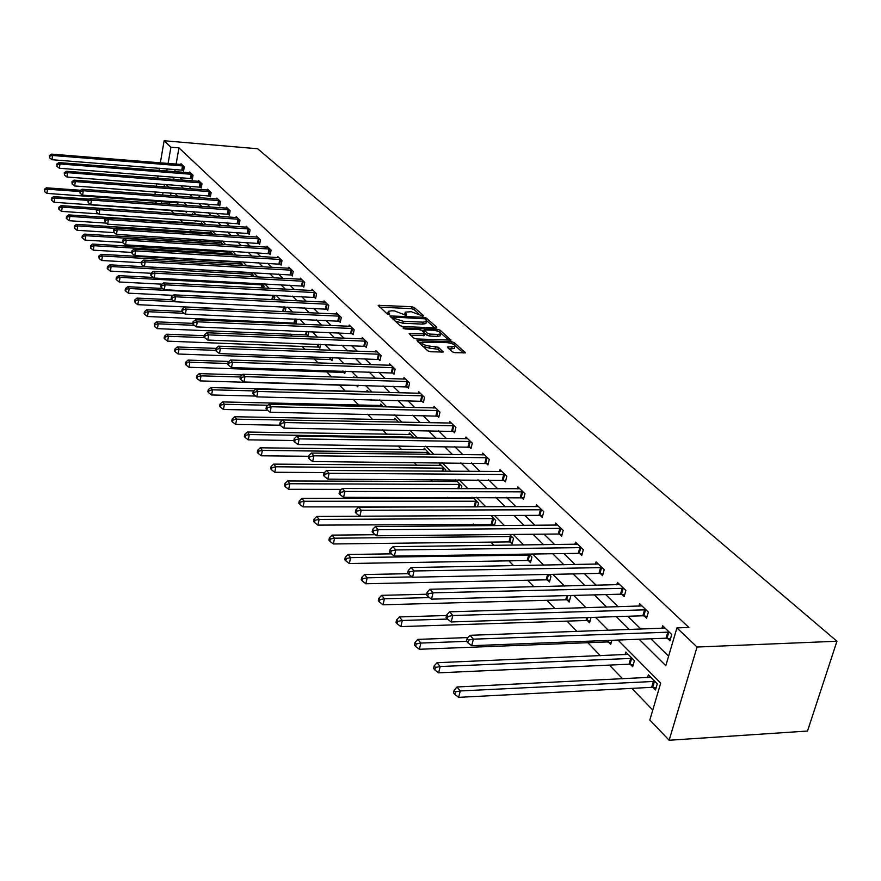 <?xml version="1.0" encoding="UTF-8"?>
<svg xmlns="http://www.w3.org/2000/svg" width="881" height="881" viewBox="0 0 881 881"><rect width="100%" height="100%" fill="white"/><g stroke="black" fill="none" stroke-linecap="round" stroke-linejoin="round"><path stroke-width="1.32" d="M422.814 316.048L423.464 315.563L414.323 307.557L411.68 306.72L378.158 305.322L387.122 313.878L388.995 314.473L389.688 313.999L388.246 311.367L391.671 310.784L394.402 310.916L405.976 315.266L406.648 314.781L405.172 312.138L411.229 311.709L422.814 316.048M452.195 351.783L455.003 352.675L465.432 352.863L454.31 342.61L451.546 341.718L417.01 340.573L427.825 350.869L430.633 351.772L443.187 352.015L438.43 347.257L429.961 346.145C424.389 345.363 421.823 344.075 422.274 342.246L447.152 342.632C452.724 343.414 455.29 344.713 454.827 346.53L447.394 347.037L452.195 351.783M170.925 147.204L178.942 147.876L688.887 627.47L676.927 627.9L697.058 647.028L836.95 641.236L257.659 148.757L164.13 140.751L170.925 147.204L168.095 163.492M435.853 327.941L436.778 327.236L426.36 318.107L423.684 317.259L389.854 315.938L400.062 325.64L402.782 326.51L435.853 327.941M440.137 330.188L450.951 340.132L416.515 338.954L413.74 338.073L409.169 333.459L424.84 333.657L421.768 330.452L419.037 329.582L404.974 328.976L403.002 327.996L437.416 329.318L440.137 330.188L439.696 332.082M617.999 640.058L660.695 683.094L649.837 720.008L669.142 740.249L807.514 731.043L836.95 641.236M178.942 147.876L176.101 164.141M175.176 169.438L174.779 171.685M180.021 177.555L182.686 180.165M188.809 186.166L191.606 188.908M197.807 194.976L200.758 197.862M207.035 204.018L210.13 207.046M216.484 213.268L219.743 216.462M226.175 222.761L229.6 226.12M236.108 232.496L239.709 236.031M246.306 242.484L250.094 246.195M256.767 252.737L260.743 256.635M267.505 263.254L271.678 267.35M278.528 274.057L282.922 278.363M289.86 285.158L294.474 289.673M301.5 296.567L306.346 301.302M313.471 308.284L318.559 313.262M325.783 320.343L331.113 325.574M338.447 332.754L344.053 338.238M351.486 345.528L357.367 351.288M364.91 358.677L371.077 364.723M378.731 372.223L385.217 378.577M392.992 386.186L399.798 392.849M407.683 400.58L414.83 407.584M422.836 415.425L430.357 422.792M438.485 430.754L446.381 438.496M454.64 446.579L462.943 454.717M471.335 462.932L480.057 471.478M488.592 479.837L497.765 488.823M506.432 497.325L516.09 506.773M524.9 515.418L535.064 525.362M544.029 534.15L554.722 544.623M563.851 553.565L575.106 564.589M584.389 573.696L596.25 585.314M605.71 594.576L618.209 606.822M627.845 616.26L641.027 629.177M650.839 638.78L668.602 656.191M182.697 170.099L183.589 170.958L184.316 166.861L181.012 163.69L180.869 164.516M191.386 178.491L192.3 179.383L193.049 175.231L189.668 171.982L189.514 172.841M200.295 187.091L201.231 187.994L201.98 183.81L198.522 180.484L198.357 181.354M209.403 195.901L210.361 196.826L211.132 192.587L207.586 189.184L207.431 190.087M218.741 204.921L219.732 205.868L220.514 201.584L216.88 198.104L216.715 199.029M228.311 214.16L229.324 215.129L230.128 210.812L226.406 207.233L226.23 208.18M238.123 223.642L239.158 224.633L239.984 220.261L236.163 216.605L235.987 217.574M248.189 233.355L249.246 234.379L250.094 229.963L246.173 226.197L245.986 227.21M258.507 243.332L259.598 244.378L260.457 239.907L256.437 236.053L256.239 237.088M269.101 253.552L270.214 254.631L271.095 250.116L266.976 246.162L266.767 247.22M279.971 264.058L281.116 265.159L282.019 260.589L277.79 256.536L277.57 257.626M291.137 274.839L292.305 275.973L293.241 271.359L288.891 267.185L288.66 268.309M302.601 285.918L303.813 287.085L304.76 282.405L300.289 278.121L300.058 279.288M314.385 297.293L315.629 298.494L316.598 293.769L312.006 289.364L311.764 290.565M326.499 309L327.776 310.233L328.767 305.443L324.054 300.917L323.79 302.15M338.954 321.025L340.264 322.292L341.288 317.457L336.432 312.799L336.168 314.077M351.761 333.403L353.116 334.714L354.162 329.813L349.173 325.012L348.887 326.333M364.954 346.145L366.342 347.488L367.421 342.533L362.278 337.588L361.981 338.954M378.533 359.261L379.964 360.637L381.077 355.627L375.78 350.539L375.46 351.948M392.519 372.773L393.994 374.194L395.129 369.117L389.677 363.875L389.347 365.34M406.934 386.693L408.454 388.158L409.621 383.015L403.994 377.619L403.652 379.127M421.79 401.042L423.365 402.562L424.565 397.353L418.761 391.781L418.409 393.344M437.119 415.854L438.738 417.418L439.982 412.143L433.992 406.394L433.617 408.013M452.933 431.128L454.607 432.747L455.884 427.395L449.706 421.47L449.31 423.155M469.265 446.909L470.994 448.572L472.315 443.154L465.928 437.031L465.509 438.782M486.147 463.208L487.92 464.926L489.274 459.442L482.689 453.109L482.237 454.926M503.58 480.046L505.419 481.83L506.817 476.269L500.001 469.727L499.538 471.61M521.618 497.468L523.523 499.307L524.966 493.679L517.918 486.907L517.411 488.867M540.273 515.495L542.255 517.4L543.742 511.685L536.441 504.681L535.912 506.729M559.6 534.161L561.649 536.133L563.179 530.34L555.625 523.083L555.063 525.219M579.621 553.499L581.735 555.537L583.321 549.667L575.491 542.156L574.897 544.37M600.368 573.542L602.571 575.656L604.212 569.699L596.085 561.913L595.457 564.225M621.898 594.334L624.177 596.536L625.873 590.49L617.449 582.407L616.777 584.83M644.242 615.918L646.61 618.209L648.372 612.075L639.617 603.672L638.901 606.205M667.457 638.34L669.923 640.718L671.74 634.496L662.644 625.774L661.873 628.428M170.98 210.339L173.865 213.334M179.977 219.677L182.653 222.453M189.426 229.478L191.64 231.769M199.128 239.544L200.846 241.328M209.094 249.874L210.284 251.118M219.314 260.479L219.964 261.15M278.781 322.16L279.96 323.382M290.201 334.009L292.294 336.179M301.941 346.178L305.013 349.361M313.999 358.688L318.107 362.95M326.422 371.573L331.619 376.958M339.185 384.821L345.286 391.142M353.094 399.236L358.721 405.084M367.586 414.268L372.575 419.444M382.563 429.807L386.847 434.256M398.025 445.841L401.571 449.53M414.015 462.426L416.768 465.289M430.545 479.583L432.461 481.555M447.658 497.325L448.66 498.36M473.383 524.019L475.123 525.814M490.838 542.112L493.999 545.394M508.888 560.834L513.579 565.701M527.576 580.227L533.908 586.79M546.936 600.302L555.03 608.694M567.001 621.116L576.989 631.468M587.814 642.701L600.39 655.75M609.41 665.111L622.658 678.844M631.853 688.38L652.766 710.064M171.057 193.016L170.584 195.681M169.471 202.09L169.108 204.161M176.96 202.685L177.841 203.577L178.127 201.958M185.528 211.418L186.431 212.332L186.629 211.209M194.602 220.646L195.23 221.285L195.329 220.702M192.399 214.601L192.554 213.698L193.523 214.678M201.331 223.686L201.496 222.739L203.115 224.369M210.482 232.98L210.658 232L212.949 234.324M219.854 242.506L220.041 241.504L223.036 244.533M229.467 252.263L229.655 251.228L233.399 255.016M239.324 262.263L239.434 261.635M243.255 265.743L239.973 261.668M253.332 276.755L253.596 275.445L250.711 272.526M263.672 288.087L264.069 286.039L261.734 283.682M274.266 299.738L274.817 296.919L273.066 295.146M172.07 299.76L137.095 298.097L138.614 299.947L137.799 304.672L285.136 311.709L285.862 308.086L284.717 306.94M295.08 322.964L296.17 324.076M296.28 324.076L296.71 319.065M306.676 334.769L307.898 336.013L308.813 331.531M318.592 346.905L319.847 348.182L320.64 344.35M330.838 359.371L332.137 360.692L332.798 357.554M343.447 372.211L344.768 373.555L345.286 371.165M356.409 385.415L357.774 386.803L358.127 385.195M353.6 377.619L353.788 376.804L354.625 377.652M370.405 399.666L371.165 400.437L371.33 399.688M366.727 391.704L367.047 390.228L368.831 392.034M380.372 405.579L380.713 404.049L383.499 406.868M394.424 419.874L394.787 418.288L398.641 422.186M408.916 434.608L409.291 432.967L414.279 438.011M423.849 449.795L424.246 448.099L430.049 454.354M439.256 465.465L439.674 463.703L445.742 469.837L445.412 471.247M455.158 481.643L455.598 479.815L461.864 486.147L461.237 488.746M471.577 498.36L471.831 497.325M477.557 506.872L478.515 502.996L472.91 497.325M492.545 524.03L494.153 525.671M494.406 525.671L495.728 520.407L490.948 515.583M510.231 542.035L512.103 543.94L513.513 538.412L509.647 534.492M528.523 560.668L530.461 562.64L531.926 557.034L529.018 554.083M547.464 579.951L549.469 581.989L550.977 576.306L549.105 574.412M567.078 599.928L569.159 602.042L570.712 596.272L569.963 595.512M587.407 620.62L589.554 622.812L591.041 617.449M608.485 642.084L610.72 644.363L611.866 640.289M630.356 664.362L632.679 666.719L634.397 660.706L625.84 652.039L625.081 654.693M653.074 687.488L655.475 689.933L657.27 683.843L648.372 674.835L647.557 677.61M156.807 203.291L154.649 201.033M669.142 740.249L697.058 647.028M639.11 639.243L665.816 665.673L676.927 627.9M171.982 176.938L174.614 179.548M180.693 185.55L183.468 188.303M189.613 194.382L192.532 197.267M198.754 203.423L201.826 206.462M208.114 212.695L211.352 215.889M217.717 222.199L221.12 225.558M227.573 231.945L231.141 235.48M237.672 241.945L241.427 245.667M248.046 252.208L251.988 256.118M258.695 262.747L262.835 266.844M269.63 273.573L273.98 277.878M280.863 284.684L285.422 289.21M292.404 296.104L297.205 300.861M304.275 307.854L309.308 312.843M316.477 319.935L321.763 325.166M329.042 332.368L334.593 337.864M341.971 345.165L347.797 350.935M355.285 358.336L361.408 364.404M368.996 371.914L375.427 378.279M383.136 385.9L389.887 392.596M397.716 400.337L404.808 407.352M412.749 415.215L420.215 422.594M428.276 430.578L436.117 438.342M444.31 446.447L452.548 454.596M460.873 462.844L469.54 471.412M477.998 479.793L487.105 488.801M495.717 497.325L505.298 506.806M514.052 515.462L524.129 525.45M533.038 534.26L543.654 544.766M552.717 553.731L563.895 564.798M573.113 573.927L584.896 585.579M594.29 594.873L606.701 607.163M616.271 616.634L629.364 629.596M167.181 168.811L166.784 171.057M164.13 140.751L160.331 162.875M159.417 168.194L159.032 170.451M158.106 175.859L157.688 178.248M156.741 183.755L156.311 186.276M155.353 191.871L154.891 194.536M164.483 184.338L164.053 186.849M163.084 192.432L162.622 195.097M161.509 201.518L161.146 203.599M608.375 630.344L595.446 617.306M585.997 607.78L573.729 595.413M564.457 586.063L552.827 574.335M543.72 565.162L532.686 554.028M523.743 545.02L513.271 534.448M504.483 525.594L494.527 515.561M485.894 506.85L476.445 497.325M467.943 488.768L458.968 479.705M450.62 471.291L442.075 462.679M433.859 454.398L425.743 446.204M417.66 438.055L409.929 430.269M401.978 422.252L394.622 414.841M386.792 406.945L379.799 399.897M372.09 392.122L365.439 385.404M357.84 377.751L351.508 371.364M344.019 363.82L337.985 357.73M330.617 350.308L324.869 344.515M317.612 337.181L312.138 331.674M304.98 324.45L299.771 319.197M292.701 312.083L287.746 307.073M280.786 300.058L276.061 295.3M269.19 288.373L264.696 283.836M257.913 277.008L253.64 272.692M246.944 265.952L242.87 261.833M236.273 255.182L232.397 251.272M225.877 244.709L222.188 240.976M215.757 234.5L212.244 230.954M205.89 224.556L202.553 221.186M196.287 214.865L193.104 211.66M186.915 205.416L183.887 202.366M177.775 196.199L174.901 193.302M168.855 187.213L166.124 184.459M404.963 313.107L404.467 314.891M388.036 312.337L387.552 314.132M418.673 313.669L413.894 309.473L411.251 308.636L379.678 307.117M393.212 317.821L391.373 317.744M434.862 327.897L426.635 320.673M424.796 318.834L393.389 317.05L394.677 318.526L403.311 321.279L423.056 322.16L426.371 321.609L426.063 319.946L424.796 318.834M394.996 321.036L402.881 323.228L403.311 321.279M426.151 322.534L425.919 323.547L422.616 324.109L402.881 323.228M440.72 333.051L448.936 340.264M410.678 335.287L424.466 335.298M421.977 330.639L424.102 330.727M437.769 334.417L440.511 333.954C440.918 332.192 438.408 330.937 432.956 330.177L424.257 330.023L427.34 333.227L430.082 334.097L437.769 334.417L437.306 336.388L440.06 335.925L440.269 335.022M424.179 330.353L423.695 332.17M437.306 336.388L429.62 336.068L426.889 335.198L424.95 333.47M454.585 347.566L454.365 348.524L448.936 348.887M422.054 343.194L421.614 345.22M422.781 346.288L429.499 348.149L429.961 346.145M441.205 352.169L437.967 349.261L429.499 348.149M422.01 342.555L418.519 342.412M463.406 352.995L455.103 345.693M80.623 190.274L46.363 187.807L47.508 189.206L46.88 193.391L177.962 202.872M44.766 189.878L44.513 191.551L44.766 189.878L47.508 189.206L79.753 191.518M44.303 189.316L46.363 187.807M46.88 193.391L44.513 191.551M183.424 166.002L52.618 155.474L51.45 154.131L181.904 164.538M183.711 170.286L51.979 159.714L52.618 155.474L49.843 156.168L49.38 155.629L49.589 157.864L49.843 156.168M49.589 157.864L51.979 159.714M51.45 154.131L49.38 155.629M89.41 199.128L53.609 196.617L54.787 198.049L54.137 202.278L186.563 211.605M52.001 198.732L51.527 198.159L51.274 199.844L51.748 200.416L52.001 198.732L54.787 198.049L87.935 200.372M51.527 198.159L53.609 196.617M54.137 202.278L51.748 200.416M237.187 217.585L61.042 205.647L62.243 207.112L61.582 211.385L98.573 213.863M59.423 207.795L58.939 207.211L58.675 208.918L59.159 209.513L59.423 207.795L62.243 207.112L96.778 209.458M58.939 207.211L61.042 205.647M61.582 211.385L59.159 209.513M192.135 174.35L60.007 163.965L58.807 162.6L190.571 172.863M192.432 178.689L59.346 168.249L60.007 163.965L57.199 164.67L56.725 164.119L56.935 166.377L57.199 164.67M56.935 166.377L59.346 168.249M58.807 162.6L56.725 164.119M201.044 182.907L67.573 172.665L66.35 171.266L199.447 181.376M201.353 187.29L66.901 177.004L67.573 172.665L64.731 173.37L64.236 172.808L64.467 175.11L64.731 173.37M64.467 175.11L66.901 177.004M66.35 171.266L64.236 172.808M202.443 223.686L68.652 214.898L69.885 216.396L69.214 220.724L106.293 223.124M67.022 217.089L66.538 216.495L66.262 218.213L66.758 218.818L67.022 217.089L69.885 216.396L106.017 218.785M66.538 216.495L68.652 214.898M69.214 220.724L66.758 218.818M211.616 232.98L76.449 224.38L77.715 225.921L77.032 230.293L114.189 232.617M74.819 226.626L74.312 225.999L74.544 228.366L74.819 226.626L77.715 225.921L115.521 228.333M74.312 225.999L76.449 224.38M77.032 230.293L74.544 228.366M221.032 242.495L84.455 234.104L85.754 235.69L85.05 240.106L122.481 242.374M82.814 236.394L82.296 235.756L82.01 237.529L82.539 238.156L82.814 236.394L85.754 235.69L222.717 244.213M82.296 235.756L84.455 234.104M85.05 240.106L82.539 238.156M210.174 191.662L75.326 181.585L74.07 180.142L208.544 190.098M210.493 196.1L74.643 185.968L75.326 181.585L72.451 182.301L71.945 181.717L72.176 184.052L72.451 182.301M72.176 184.052L74.643 185.968M74.07 180.142L71.945 181.717M219.534 200.648L83.288 190.737L81.999 189.25L217.86 199.04M219.865 205.119L82.583 195.153L83.288 190.737L80.369 191.452L79.852 190.858L80.083 193.214L80.369 191.452M80.083 193.214L82.583 195.153M81.999 189.25L79.852 190.858M229.126 209.843L91.448 200.108L90.126 198.599L227.408 208.191M229.467 214.369L90.732 204.59L91.448 200.108L88.485 200.835L87.957 200.229L88.199 202.619L88.485 200.835M88.199 202.619L90.732 204.59M90.126 198.599L87.957 200.229M96.271 209.843L96.525 212.277L96.271 209.843L98.463 208.18L99.817 209.733L99.09 214.259L239.302 223.851M238.949 219.27L99.817 209.733L96.811 210.46M96.525 212.277L99.09 214.259M249.026 228.939L108.407 219.611L107.019 218.014L247.231 227.21M249.4 233.575L107.658 224.192L108.407 219.611L105.368 220.349L104.817 219.71L105.07 222.177L105.368 220.349M105.07 222.177L107.658 224.192M107.019 218.014L104.817 219.71M259.366 238.861L117.228 229.754L115.807 228.113L257.516 237.088M259.752 243.552L116.468 234.379L117.228 229.754L114.145 230.503L113.572 229.842L113.836 232.353L114.145 230.503M113.836 232.353L116.468 234.379M115.807 228.113L113.572 229.842M269.982 249.048L126.291 240.172L124.827 238.487L268.088 247.22M270.379 253.794L125.509 244.852L126.291 240.172L123.164 240.92L122.58 240.249L122.844 242.793L123.164 240.92M122.844 242.793L125.509 244.852M124.827 238.487L122.58 240.249M280.874 259.499L135.608 250.876L134.088 249.136L278.925 257.626M281.292 264.3L134.793 255.611L135.608 250.876L132.425 251.625L131.82 250.931L132.106 253.519L132.425 251.625M132.106 253.519L134.793 255.611M134.088 249.136L131.82 250.931M292.063 270.225L145.167 261.877L143.625 260.093L290.058 268.309M292.492 275.081L144.352 266.668L145.167 261.877L141.951 262.637L141.323 261.921L141.621 264.553L141.951 262.637M141.621 264.553L144.352 266.668M143.625 260.093L141.323 261.921M303.549 281.248L155.012 273.187L153.415 271.348L301.489 279.277M303.989 286.171L154.164 278.033L155.012 273.187L151.741 273.958L151.103 273.22L150.761 275.158L151.4 275.896L151.741 273.958M151.4 275.896L154.164 278.033M153.415 271.348L151.103 273.22M315.354 292.58L165.132 284.816L163.492 282.933L313.24 290.543M315.816 297.558L164.262 289.728L165.132 284.816L161.807 285.598L161.157 284.838L160.805 286.799L161.465 287.558L161.807 285.598M161.465 287.558L164.262 289.728M163.492 282.933L161.157 284.838M327.49 304.22L175.55 296.798L173.854 294.849L325.32 302.128M327.974 309.264L174.658 301.754L175.55 296.798L172.169 297.569L171.498 296.798L171.145 298.78L171.817 299.562L172.169 297.569M171.817 299.562L174.658 301.754M173.854 294.849L171.498 296.798M339.978 316.191L186.265 309.121L184.525 307.117L337.731 314.043M340.473 321.301L185.351 314.143L186.265 309.121L182.841 309.903L182.147 309.11L181.783 311.114L182.477 311.918L182.841 309.903M182.477 311.918L185.351 314.143M184.525 307.117L182.147 309.11M352.818 328.514L197.311 321.807L195.516 319.748L350.517 326.3M353.336 333.69L196.375 326.906L197.311 321.807L193.82 322.611L193.115 321.785L192.741 323.812L193.446 324.637L193.82 322.611M193.446 324.637L196.375 326.906M195.516 319.748L193.115 321.785M366.033 341.189L208.687 334.89L206.837 332.765L363.666 338.921M366.573 346.431L207.729 340.044L208.687 334.89L205.141 335.694L204.414 334.846L204.029 336.905L204.755 337.753L205.141 335.694M204.755 337.753L207.729 340.044M206.837 332.765L204.414 334.846M379.634 354.25L220.415 348.369L218.51 346.189L377.2 351.904M380.207 359.558L219.424 353.589L220.415 348.369L216.814 349.184L216.054 348.303L215.658 350.396L216.418 351.277L216.814 349.184M216.418 351.277L219.424 353.589M218.51 346.189L216.054 348.303M393.653 367.696L232.507 362.278L230.547 360.021L391.142 365.285M394.248 373.081L231.494 367.564L232.507 362.278L228.851 363.093L228.069 362.19L227.661 364.305L228.443 365.208L228.851 363.093M228.443 365.208L231.494 367.564M230.547 360.021L228.069 362.19M408.101 381.55L244.995 376.627L242.969 374.293L405.513 379.072M408.718 387.012L243.949 381.98L244.995 376.627L241.262 377.453L240.458 376.517L240.039 378.654L240.854 379.59L241.262 377.453M240.854 379.59L243.949 381.98M242.969 374.293L240.458 376.517M422.99 395.844L257.88 391.439L255.787 389.028L420.325 393.278M423.629 401.373L256.8 396.868L257.88 391.439L254.08 392.265L253.254 391.307L252.825 393.477L253.651 394.446L254.08 392.265M253.651 394.446L256.8 396.868M255.787 389.028L253.254 391.307M230.668 252.252L92.659 244.081L93.992 245.711L93.276 250.171L131.577 252.406M91.018 246.416L90.479 245.766L90.732 248.2L91.018 246.416L93.992 245.711L232.408 254.003M90.479 245.766L92.659 244.081M93.276 250.171L90.732 248.2M240.557 262.252L101.084 254.323L102.449 255.986L101.711 260.501L141.191 262.714M99.432 256.701L98.881 256.041L99.135 258.507L99.432 256.701L102.449 255.986L242.33 264.058M98.881 256.041L101.084 254.323M101.711 260.501L99.135 258.507M250.622 272.526L109.729 264.829L111.138 266.536L110.378 271.106L151.091 273.286M108.066 267.262L107.504 266.58L107.207 268.408L107.768 269.09L108.066 267.262L111.138 266.536L252.517 274.354M107.504 266.58L109.729 264.829M110.378 271.106L107.768 269.09M153.415 277.449L118.605 275.621L120.047 277.383L119.276 281.986L161.972 284.178M116.942 278.11L116.369 277.405L116.061 279.244L116.633 279.949L116.942 278.11L120.047 277.383L262.967 284.926M116.369 277.405L118.605 275.621M119.276 281.986L116.633 279.949M162.622 288.45L127.723 286.71L129.21 288.505L128.417 293.175L173.249 295.355M126.049 289.243L125.465 288.528L125.146 290.389L125.741 291.115L126.049 289.243L129.21 288.505L273.694 295.774M125.465 288.528L127.723 286.71M128.417 293.175L125.741 291.115M135.421 300.696L134.804 299.947L135.09 302.579L135.421 300.696L138.614 299.947L174.504 301.643M134.804 299.947L137.095 298.097M137.799 304.672L135.09 302.579M182.015 311.389L146.72 309.804L148.294 311.709L147.457 316.488L296.457 323.206M145.046 312.458L144.418 311.698L144.088 313.603L144.715 314.374L145.046 312.458L148.294 311.709L184.272 313.306M144.418 311.698L146.72 309.804M147.457 316.488L144.715 314.374M192.818 323.371L156.631 321.84L158.239 323.812L157.391 328.635L308.097 335.022M154.946 324.56L154.296 323.779L154.604 326.499L154.946 324.56L158.239 323.812L194.305 325.309M154.296 323.779L156.631 321.84M157.391 328.635L154.604 326.499M204.249 335.694L166.817 334.229L168.48 336.245L167.599 341.145L320.056 347.158M165.132 337.016L164.472 336.201L164.119 338.161L164.78 338.965L165.132 337.016L168.48 336.245L204.667 337.654M164.472 336.201L166.817 334.229M167.599 341.145L164.78 338.965M216.043 348.38L177.301 346.982L179.019 349.052L178.116 354.008L332.357 359.646M175.616 349.823L174.934 348.997L174.57 350.968L175.253 351.805L175.616 349.823L179.019 349.052L215.669 350.363M174.934 348.997L177.301 346.982M178.116 354.008L175.253 351.805M228.906 361.452L188.105 360.109L189.867 362.245L188.941 367.256L345 372.487M186.409 363.016L185.704 362.157L185.34 364.161L186.034 365.02L186.409 363.016L189.867 362.245L227.816 363.479M185.704 362.157L188.105 360.109M188.941 367.256L186.034 365.02M242.275 374.91L199.227 373.621L201.033 375.835L200.086 380.9L358.016 385.702M197.531 376.616L196.804 375.724L196.43 377.751L197.146 378.643L197.531 376.616L201.033 375.835L240.37 376.991M196.804 375.724L199.227 373.621M200.086 380.9L197.146 378.643M368.445 391.638L210.691 387.563L212.552 389.831L211.583 394.963L255.754 396.065M208.984 390.613L208.235 389.71L207.85 391.759L208.599 392.673L208.984 390.613L212.552 389.831L253.695 390.9M208.235 389.71L210.691 387.563M211.583 394.963L208.599 392.673M382.156 405.502L222.508 401.923L224.435 404.269L223.433 409.467L267.714 410.414M220.801 405.062L220.03 404.126L219.633 406.196L220.404 407.143L220.801 405.062L224.435 404.269L267.923 405.249M220.03 404.126L222.508 401.923M223.433 409.467L220.404 407.143M396.274 419.785L234.687 416.735L236.681 419.158L235.645 424.422L280.202 425.215M232.991 419.962L232.199 418.993L231.78 421.096L232.573 422.065L232.991 419.962L236.681 419.158L282.647 420.028M232.199 418.993L234.687 416.735M235.645 424.422L232.573 422.065M410.821 434.509L247.264 432.031L249.323 434.52L248.266 439.861L293.858 440.5M245.568 435.335L244.753 434.333L244.323 436.469L245.149 437.472L245.568 435.335L249.323 434.52L413.442 437.163M244.753 434.333L247.264 432.031M248.266 439.861L245.149 437.472M425.831 449.695L260.258 447.812L262.373 450.4L261.283 455.796L308.691 456.281M258.551 451.204L257.715 450.18L257.274 452.338L258.122 453.374L258.551 451.204L262.373 450.4L428.529 452.427M257.715 450.18L260.258 447.812M261.283 455.796L258.122 453.374M441.304 465.355L273.672 464.122L275.863 466.787L274.74 472.271L324.439 472.568M271.976 467.613L271.095 466.545L270.654 468.736L271.524 469.804L271.976 467.613L275.863 466.787L444.101 468.174M271.095 466.545L273.672 464.122M274.74 472.271L271.524 469.804M457.283 481.522L287.536 480.982L289.805 483.735L288.649 489.285L341.399 489.384M285.84 484.561L284.937 483.46L284.475 485.684L285.378 486.786L285.84 484.561L289.805 483.735L460.168 484.44M284.937 483.46L287.536 480.982M288.649 489.285L285.378 486.786M473.791 498.217L301.875 498.415L304.22 501.267L303.031 506.894L476.984 506.872M300.19 502.104L299.254 500.959L298.78 503.205L299.716 504.35L300.19 502.104L304.22 501.267L476.764 501.223M299.254 500.959L301.875 498.415M303.031 506.894L299.716 504.35M438.353 410.579L271.183 406.736L269.024 404.247L435.599 407.936M439.024 416.184L270.071 412.231L271.183 406.736L267.328 407.573L266.458 406.582L266.018 408.773L266.888 409.775L267.328 407.573M266.888 409.775L270.071 412.231M269.024 404.247L266.458 406.582M454.211 425.798L284.937 422.55L282.702 419.973L451.369 423.067M454.904 431.481L283.792 428.122L284.937 422.55L281.006 423.398L280.114 422.362L279.662 424.587L280.554 425.622L281.006 423.398M280.554 425.622L283.792 428.122M282.702 419.973L280.114 422.362M470.586 441.502L299.155 438.892L296.842 436.238L467.646 438.683M471.313 447.262L297.976 444.542L299.155 438.892L295.157 439.751L294.232 438.683L293.769 440.94L294.683 442.009L295.157 439.751M294.683 442.009L297.976 444.542M296.842 436.238L294.232 438.683M487.49 457.724L313.867 455.807L311.478 453.054L484.462 454.816M488.261 463.571L312.656 461.534L313.867 455.807L309.793 456.666L308.835 455.565L308.35 457.856L309.308 458.957L309.793 456.666M309.308 458.957L312.656 461.534M311.478 453.054L308.835 455.565M490.321 515.583L316.72 516.453L319.142 519.405L317.909 525.109L494.726 524.404M315.035 520.242L314.065 519.063L313.57 521.343L314.539 522.521L315.035 520.242L319.142 519.405L493.911 518.579M314.065 519.063L316.72 516.453M317.909 525.109L314.539 522.521M375.383 534.712L332.082 535.13L334.593 538.181L333.326 543.962L508.965 541.903L512.489 542.432M330.397 539.029L329.406 537.806L328.899 540.119L329.89 541.341L330.397 539.029L334.593 538.181L511.641 536.507M329.406 537.806L332.082 535.13M333.326 543.962L329.89 541.341M391.395 553.852L347.995 554.479L350.605 557.64L349.294 563.51L527.245 560.525L530.869 561.065M346.332 558.499L345.286 557.233L344.768 559.578L345.804 560.845L346.332 558.499L350.605 557.64L529.988 555.063M345.286 557.233L347.995 554.479M349.294 563.51L345.804 560.845M408.266 573.685L364.503 574.533L367.201 577.826L365.846 583.762L546.165 579.819L549.898 580.37M362.84 578.685L361.761 577.363L361.221 579.742L362.3 581.064L362.84 578.685L367.201 577.826L412.165 576.901M361.761 577.363L364.503 574.533M365.846 583.762L362.3 581.064M426.657 594.223L381.616 595.347L384.424 598.75L383.015 604.784L565.756 599.785L569.611 600.357M379.964 599.62L378.852 598.254L378.29 600.666L379.414 602.031L379.964 599.62L384.424 598.75L429.476 597.593M378.852 598.254L381.616 595.347M383.015 604.784L379.414 602.031M446.59 615.5L399.39 616.942L402.298 620.488L400.844 626.6L586.063 620.488L590.039 621.061M397.749 621.358L396.593 619.938L396.01 622.382L397.177 623.803L397.749 621.358L402.298 620.488L447.427 619.068M396.593 619.938L399.39 616.942M400.844 626.6L397.177 623.803M468.009 637.558L417.847 639.386L420.865 643.064L419.367 649.275L607.119 641.952L611.227 642.546M416.228 643.945L415.017 642.469L414.422 644.947L415.623 646.423L416.228 643.945L420.865 643.064L466.633 641.346M415.017 642.469L417.847 639.386M419.367 649.275L415.623 646.423M628.131 654.363L437.031 662.71L440.181 666.532L438.617 672.831L628.968 664.219L633.219 664.836M435.434 667.424L434.179 665.893L433.562 668.404L434.818 669.945L435.434 667.424L440.181 666.532L632.084 658.36M434.179 665.893L437.031 662.71M438.617 672.831L434.818 669.945M504.978 474.496L329.098 473.306L326.62 470.465L501.84 471.489M505.771 480.431L327.842 479.121L329.098 473.306L324.946 474.176L323.955 473.042L323.459 475.366L324.439 476.5L324.946 474.176M324.439 476.5L327.842 479.121M326.62 470.465L323.955 473.042M523.05 491.84L344.867 491.444L342.302 488.492L519.801 488.724M523.898 497.864L343.579 497.336L344.867 491.444L340.639 492.325L339.614 491.135L339.097 493.492L340.121 494.682L340.639 492.325M340.121 494.682L343.579 497.336M342.302 488.492L339.614 491.135M541.76 509.791L361.221 510.242L358.556 507.181L538.401 506.564M542.641 515.903L538.985 515.341L359.877 516.211L361.221 510.242L356.904 511.123L355.836 509.901L355.307 512.29L356.365 513.513L356.904 511.123M356.365 513.513L359.877 516.211M358.556 507.181L355.836 509.901M561.131 528.369L378.18 529.734L375.416 526.563L557.651 525.032M562.056 534.58L558.279 534.007L376.793 535.791L378.18 529.734L373.764 530.626L372.663 529.349L372.112 531.772L373.214 533.049L373.764 530.626M373.214 533.049L376.793 535.791M375.416 526.563L372.663 529.349M581.196 547.63L395.778 549.964L392.915 546.672L577.595 544.172M582.176 553.929L578.277 553.345L394.347 556.109L395.778 549.964L391.274 550.856L390.129 549.546L389.567 552.002L390.701 553.323L391.274 550.856M390.701 553.323L394.347 556.109M392.915 546.672L390.129 549.546M602.009 567.595L414.048 570.976L411.075 567.551L598.265 564.005M603.022 573.994L599.014 573.388L412.572 577.22L414.048 570.976L409.456 571.879L408.266 570.503L407.683 573.002L408.861 574.379L409.456 571.879M408.861 574.379L412.572 577.22M411.075 567.551L408.266 570.503M623.594 588.299L433.045 592.814L429.95 589.257L619.706 584.577M624.662 594.807L620.521 594.19L431.514 599.146L433.045 592.814L428.353 593.728L427.12 592.296L426.503 594.829L427.737 596.261L428.353 593.728M427.737 596.261L431.514 599.146M429.95 589.257L427.12 592.296M646.004 609.795L452.801 615.522L449.585 611.821L641.974 605.93M647.128 616.403L642.844 615.775L451.215 621.953L452.801 615.522L448 616.447L446.722 614.96L446.083 617.526L447.372 619.013L448 616.447M447.372 619.013L451.215 621.953M449.585 611.821L446.722 614.96M650.762 677.258L456.997 686.982L460.267 690.957L458.649 697.356L651.654 687.345L656.059 687.984M455.422 691.849L454.111 690.252L453.473 692.807L454.772 694.404L455.422 691.849L460.267 690.957L654.858 681.398M454.111 690.252L456.997 686.982M458.649 697.356L454.772 694.404M669.274 632.129L473.372 639.166L470.014 635.311L665.089 628.109M670.474 638.846L666.036 638.196L471.72 645.696L473.372 639.166L468.461 640.091L467.128 638.549L466.467 641.159L467.8 642.712L468.461 640.091M467.8 642.712L471.72 645.696M470.014 635.311L467.128 638.549M405.161 315.134L405.469 313.735M388.213 314.363L388.521 312.942M378.951 306.445L379.226 305.145M411.251 308.636L411.68 306.72M413.894 309.473L414.323 307.557M390.635 317.072L390.922 315.75M423.442 318.305L423.684 317.259M425.964 319.858L426.36 318.107M436.635 327.886L436.778 327.236M393.036 319.252L393.444 317.402M394.27 320.376L394.677 318.526M422.616 324.109L423.056 322.16M450.698 340.253L450.852 339.581M409.94 334.615L410.238 333.271M423.343 335.815L423.794 333.833M403.575 328.668L403.751 327.864M437.042 330.915L437.416 329.318M423.937 332.379L424.345 330.562M426.889 335.198L427.34 333.227M429.62 336.068L430.082 334.097M448.121 348.16L448.429 346.861M451.634 348.986L452.096 346.993M435.181 348.358L435.643 346.365M437.967 349.261L438.43 347.257M442.945 352.136L443.099 351.442M417.77 341.729L418.079 340.385M451.16 343.337L451.546 341.718M453.869 344.493L454.31 342.61M465.168 352.973L465.333 352.268M176.057 202.553L176.189 201.815M176.696 202.641L176.828 201.859M183.149 165.947L182.433 170.055M182.51 165.859L181.794 169.967M191.86 174.306L191.122 178.447M191.21 174.218L190.472 178.358M200.769 182.852L200.02 187.036M200.119 182.763L199.359 186.959M209.898 191.618L209.127 195.846M209.238 191.529L208.467 195.758M219.248 200.593L218.466 204.866M218.587 200.505L217.794 204.777M228.84 209.788L228.036 214.105M228.157 209.7L227.353 214.017M238.663 219.215L237.837 223.587M237.98 219.127L237.154 223.499M248.739 228.895L247.902 233.3M248.046 228.807L247.209 233.212M259.08 238.806L258.21 243.277M258.375 238.718L257.516 243.189M269.685 248.993L268.804 253.497M268.98 248.905L268.099 253.42M280.576 259.443L279.673 264.003M279.861 259.355L278.958 263.915M291.754 270.17L290.829 274.784M291.027 270.082L290.102 274.696M303.24 281.193L302.293 285.862M302.502 281.105L301.555 285.774M315.035 292.514L314.065 297.238M314.297 292.426L313.328 297.15M327.17 304.165L326.179 308.934M326.422 304.077L325.43 308.846M339.648 316.136L338.623 320.97M338.888 316.048L337.864 320.882M352.488 328.459L351.442 333.348M351.717 328.371L350.671 333.26M365.692 341.134L364.624 346.079M364.921 341.046L363.842 345.991M379.304 354.184L378.191 359.195M378.511 354.096L377.409 359.107M393.311 367.63L392.177 372.707M392.508 367.542L391.373 372.619M407.749 381.495L406.582 386.627M406.945 381.407L405.778 386.539M422.638 395.778L421.437 400.987M421.823 395.69L420.622 400.899M231.24 254.884L231.439 253.871M231.934 254.928L232.121 253.959M241.031 265.61L241.361 263.915M241.724 265.655L242.044 264.003M251.063 276.634L251.526 274.222M251.768 276.667L252.23 274.299M261.349 287.966L261.965 284.794M262.064 287.999L262.67 284.871M271.888 299.628L272.681 295.642M272.614 299.661L273.396 295.719M282.768 311.334L283.66 306.885M283.484 311.411L284.387 306.918M294.045 322.82L294.816 318.977M294.772 322.909L295.553 319.01M305.619 334.626L306.28 331.432M306.357 334.714L307.029 331.465M317.523 346.762L318.052 344.251M318.272 346.839L318.812 344.284M329.769 359.239L330.144 357.466M330.518 359.316L330.904 357.488M342.357 372.068L342.566 371.077M343.116 372.145L343.337 371.099M412.066 437.978L412.286 437.02M412.892 437.989L413.101 437.108M426.878 454.321L427.351 452.283M427.714 454.332L428.177 452.371M442.141 471.225L442.901 468.031M443 471.236L443.738 468.119M457.878 488.746L458.957 484.297M458.748 488.746L459.805 484.374M474.209 506.465L475.531 501.08M475.068 506.542L476.39 501.157M438 410.524L436.767 415.788M437.163 410.436L435.93 415.7M453.847 425.732L452.57 431.062M452.999 425.644L451.733 430.985M470.212 441.436L468.901 446.843M469.353 441.348L468.042 446.755M487.116 457.657L485.772 463.142M486.246 457.569L484.902 463.054M491.29 523.887L492.666 518.435M492.171 523.964L493.536 518.513M508.965 541.903L510.374 536.375M509.846 541.969L511.255 536.441M527.245 560.525L528.699 554.931M528.137 560.602L529.591 554.997M546.165 579.819L547.586 574.445M547.068 579.885L548.522 574.423M565.756 599.785L566.879 595.589M566.681 599.862L567.838 595.567M586.063 620.488L586.856 617.581M586.999 620.554L587.825 617.548M607.119 641.952L607.538 640.454M608.066 642.018L608.518 640.421M628.968 664.219L630.686 658.217M629.937 664.285L631.655 658.283M504.593 474.43L503.205 479.98M503.712 474.341L502.324 479.903M522.664 491.774L521.233 497.402M521.772 491.686L520.341 497.325M541.363 509.725L539.888 515.429M540.46 509.636L538.985 515.341M560.734 528.303L559.204 534.084M559.809 528.226L558.279 534.007M580.799 547.564L579.213 553.422M579.863 547.475L578.277 553.345M601.591 567.518L599.961 573.465M600.644 567.441L599.014 573.388M623.175 588.233L621.479 594.268M622.206 588.156L620.521 594.19M645.575 609.729L643.813 615.852M644.595 609.652L642.844 615.775M651.654 687.345L653.438 681.266M652.645 687.411L654.418 681.321M668.844 632.051L667.027 638.273M667.853 631.985L666.036 638.196M392.948 318.999L393.333 317.27M425.919 323.547L426.371 321.609M424.389 335.628L424.84 333.657M440.06 335.925L440.511 333.954M454.365 348.524L454.827 346.53"/></g></svg>
